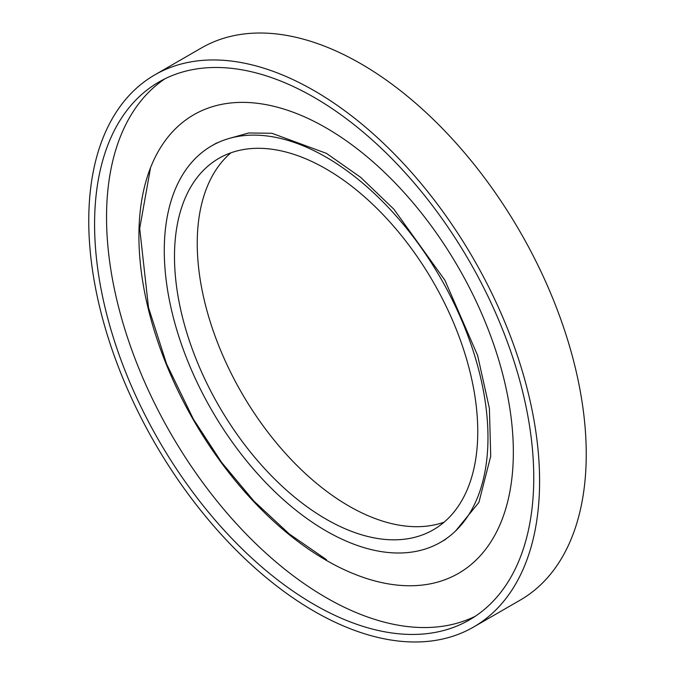 <?xml version="1.0" encoding="UTF-8"?>
<svg xmlns="http://www.w3.org/2000/svg" width="675" height="675" viewBox="0 0 675 675"><rect width="100%" height="100%" fill="white"/><g stroke="black" fill="none" stroke-linecap="round" stroke-linejoin="round"><path stroke-width="1.01" d="M444.116 522.172A214.447 123.812 60 0 1 348.874 506.031A214.447 123.812 60 0 1 212.06 327.451A214.447 123.812 60 0 1 230.884 152.828M326.126 530.947A228.884 132.148 60 0 1 176.597 329.257A228.884 132.148 60 0 1 211.688 145.842A228.884 132.148 60 0 1 326.126 157.182A228.884 132.148 60 0 1 475.656 358.881A228.884 132.148 60 0 1 440.572 542.287A228.884 132.148 60 0 1 326.126 530.947M326.126 168.969A214.447 123.812 60 0 1 466.222 357.944A214.447 123.812 60 0 1 433.35 529.782A214.447 123.812 60 0 1 326.126 519.168A214.447 123.812 60 0 1 186.03 330.185A214.447 123.812 60 0 1 218.903 158.347A214.447 123.812 60 0 1 326.126 168.969M154.778 74.891L201.437 47.95A318.786 184.056 60 0 1 360.83 63.737A318.786 184.056 60 0 1 569.084 344.663A318.786 184.056 60 0 1 520.222 600.109L473.563 627.05A318.786 184.056 60 0 1 314.17 611.263A318.786 184.056 60 0 1 105.916 330.337A318.786 184.056 60 0 1 154.778 74.891A318.786 184.056 60 0 1 314.17 90.678A318.786 184.056 60 0 1 522.433 371.596A318.786 184.056 60 0 1 473.563 627.05M314.17 97.411A310.542 179.288 60 0 1 517.042 371.064A310.542 179.288 60 0 1 469.437 619.903A310.542 179.288 60 0 1 314.17 604.522A310.542 179.288 60 0 1 111.299 330.877A310.542 179.288 60 0 1 158.903 82.029A310.542 179.288 60 0 1 314.17 97.411M475.301 616.258A310.542 179.288 60 0 1 326.126 597.62A310.542 179.288 60 0 1 124.909 329.417A310.542 179.288 60 0 1 164.995 78.781M326.126 127.887A264.76 152.862 60 0 1 499.095 361.201A264.76 152.862 60 0 1 458.511 573.362A264.76 152.862 60 0 1 326.126 560.242A264.76 152.862 60 0 1 153.166 326.936A264.76 152.862 60 0 1 193.75 114.775A264.76 152.862 60 0 1 326.126 127.887M216.7 142.948L211.688 145.842M445.584 539.392L440.572 542.287M229.137 138.459L248.695 132.975L271.89 133.279L326.506 153.385L360.703 177.373L393.837 209.157L444.884 280.201L477.638 355.497L489.4 408.392L490.717 456.19L478.896 502.411L455.684 530.871M150.55 167.67L139.7 228.454L148.492 307.488L166.565 363.926L193.345 419.074L221.577 462.367L253.943 501.137L289.305 533.984L326.506 559.685"/></g></svg>
